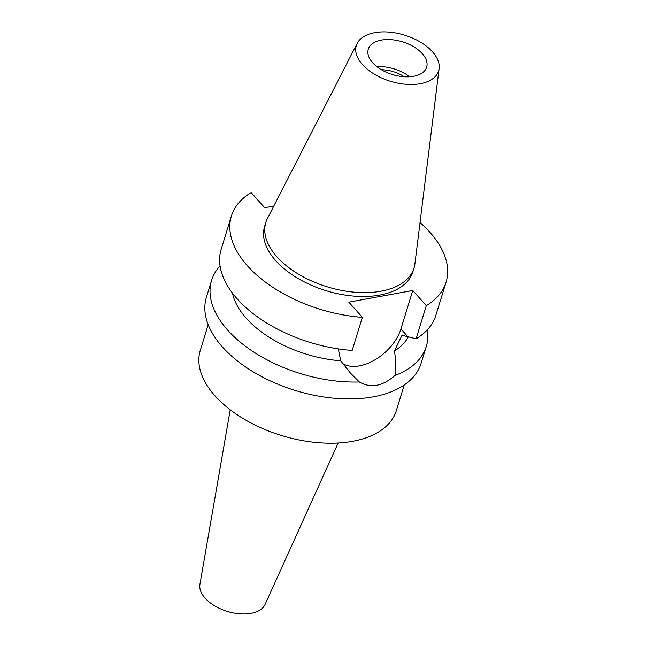 <?xml version="1.0" encoding="UTF-8"?>
<svg xmlns="http://www.w3.org/2000/svg" width="646" height="646" viewBox="0 0 646 646"><rect width="100%" height="100%" fill="white"/><g stroke="black" fill="none" stroke-linecap="round" stroke-linejoin="round"><path stroke-width="0.97" d="M432.481 51.817A43.056 24.136 -162.9 0 1 439.118 68.524A43.056 24.136 -162.9 0 1 407.884 84.432A43.056 24.136 -162.9 0 1 362.446 64.584A43.056 24.136 -162.9 0 1 357.214 43.322A43.056 24.136 -162.9 0 1 391.088 32.3A43.056 24.136 -162.9 0 1 432.481 51.817M422.29 53.675A30.523 17.111 17.1 0 0 391.508 39.697A30.523 17.111 17.1 0 0 368.293 49.225A30.523 17.111 17.1 0 0 372.645 62.727A30.523 17.111 17.1 0 0 403.427 76.704A30.523 17.111 17.1 0 0 426.635 67.176A30.523 17.111 17.1 0 0 422.29 53.675M439.118 68.524L414.91 263.834A77.52 43.46 -162.9 0 1 414.013 268.05A77.52 43.46 -162.9 0 1 355.058 292.25A77.52 43.46 -162.9 0 1 276.876 256.753A77.52 43.46 -162.9 0 1 265.829 222.466A77.52 43.46 -162.9 0 1 267.452 218.469L357.214 43.322M265.829 222.466L264.634 226.326A77.52 43.46 17.1 0 0 275.68 260.621A77.52 43.46 17.1 0 0 353.863 296.11A77.52 43.46 17.1 0 0 412.826 271.918L414.013 268.05M420.029 222.563A112.315 62.969 -162.9 0 1 430.075 232.463A112.315 62.969 -162.9 0 1 446.079 282.149A112.315 62.969 -162.9 0 1 426.295 305.671L412.762 290.49L348.824 302.15L362.358 317.339A112.315 62.969 -162.9 0 1 247.386 265.781A112.315 62.969 -162.9 0 1 231.381 216.095A112.315 62.969 -162.9 0 1 251.165 192.565L264.699 207.754L273.791 206.098M412.762 290.49L400.932 328.943A39.309 23.886 -41.7 0 1 359.394 365.886A39.309 23.886 -41.7 0 1 342.711 363.553M426.295 305.671L416.113 338.787L402.03 335.266L394.367 350.996A92.782 52.019 17.1 0 0 408.304 336.792M416.113 338.787A112.315 62.969 17.1 0 0 435.888 315.256L446.079 282.149M231.381 216.095L221.198 249.211A112.315 62.969 17.1 0 0 237.203 298.888A112.315 62.969 17.1 0 0 352.167 350.447L362.358 317.339M338.302 348.888L340.684 360.791L350.528 373.17L359.337 381.972C370.659 388.504 382.545 386.34 394.989 375.471C396.046 366.678 395.837 358.522 394.367 350.996M427.434 329.718A112.315 62.969 -162.9 0 1 426.303 346.426A112.315 62.969 -162.9 0 1 394.989 375.471M359.337 381.972A112.315 62.969 -162.9 0 1 227.61 330.066A112.315 62.969 -162.9 0 1 211.605 280.38L206.413 297.257A112.315 62.969 17.1 0 0 222.418 346.942A112.315 62.969 17.1 0 0 335.694 398.364A112.315 62.969 17.1 0 0 421.111 363.302L426.303 346.426M211.605 280.38A112.315 62.969 -162.9 0 1 220.06 265.918M232.471 293.155A92.782 52.019 17.1 0 0 246.239 318.244A92.782 52.019 17.1 0 0 340.684 360.791M208.198 324.672L200.292 350.374A102.544 57.494 17.1 0 0 214.908 395.732A102.544 57.494 17.1 0 0 318.325 442.688A102.544 57.494 17.1 0 0 396.321 410.678L404.226 384.984M230.226 409.79L199.921 584.364A34.181 19.162 17.1 0 0 205.113 598.156A34.181 19.162 17.1 0 0 238.422 613.7A34.181 19.162 17.1 0 0 265.102 604.414L338.157 442.995M404.259 76.761A25.396 14.236 17.1 0 0 381.415 69.736M376.909 66.683A30.523 17.111 -162.9 0 1 409.701 76.769M400.932 328.943L407.812 336.663"/></g></svg>
